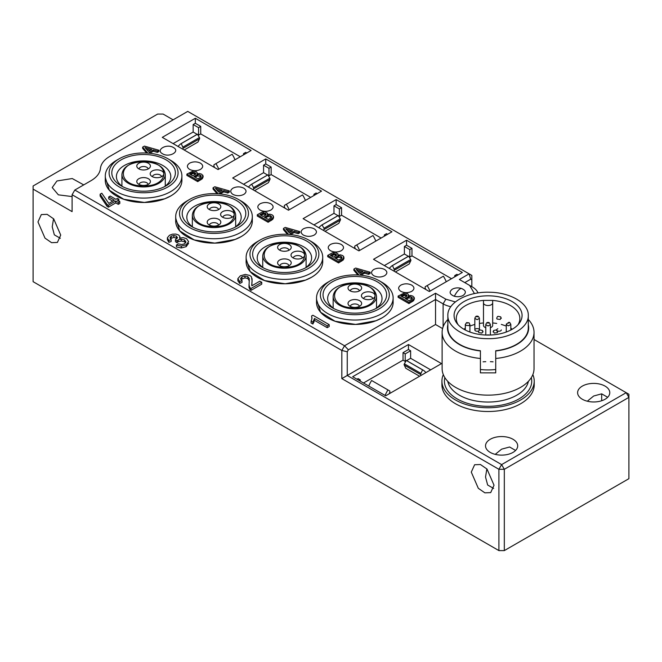 <?xml version="1.0" encoding="UTF-8"?>
<svg xmlns="http://www.w3.org/2000/svg" width="662" height="662" viewBox="0 0 662 662"><rect width="100%" height="100%" fill="white"/><g stroke="black" fill="none" stroke-linecap="round" stroke-linejoin="round"><path stroke-width="0.99" d="M359.408 306.39A4.593 2.656 0 0 0 354.832 303.957A4.593 2.656 0 0 0 350.248 306.39M354.832 307.408A6.81 3.931 0 0 0 361.047 305.083A6.81 3.931 0 0 0 354.832 299.547A6.81 3.931 0 0 0 348.617 305.083A6.81 3.931 0 0 0 354.832 307.408M354.435 307.4L355.229 307.4M361.427 295.74A6.81 3.931 0 0 0 362.023 297.346A6.81 3.931 0 0 0 368.238 299.671A6.81 3.931 0 0 0 374.452 297.346A6.81 3.931 0 0 0 375.048 295.74A6.81 3.931 0 0 0 368.238 291.81A6.81 3.931 0 0 0 361.427 295.74M372.814 298.645A4.593 2.656 0 0 0 368.238 296.212A4.593 2.656 0 0 0 363.653 298.645M367.84 299.663L368.635 299.663M359.416 290.908A4.593 2.656 0 0 0 354.832 288.475A4.593 2.656 0 0 0 350.256 290.908M354.832 291.934A6.81 3.931 0 0 0 361.047 289.608A6.81 3.931 0 0 0 354.832 284.072A6.81 3.931 0 0 0 348.617 289.608A6.81 3.931 0 0 0 354.832 291.934M354.435 291.925L355.229 291.925M354.832 307.813C327.856 308.558 327.856 282.922 354.832 283.667C381.808 282.922 381.808 308.558 354.832 307.813M288.996 265.735A4.593 2.656 0 0 0 284.42 263.302A4.593 2.656 0 0 0 279.836 265.735M284.023 266.753L284.42 266.745A6.81 3.931 0 0 0 290.635 264.436A6.81 3.931 0 0 0 284.42 258.9A6.81 3.931 0 0 0 278.205 264.436A6.81 3.931 0 0 0 284.42 266.761L284.817 266.753M291.015 255.085A6.81 3.931 0 0 0 291.611 256.69A6.81 3.931 0 0 0 297.826 259.016A6.81 3.931 0 0 0 304.04 256.69A6.81 3.931 0 0 0 304.628 255.085A6.81 3.931 0 0 0 297.826 251.163A6.81 3.931 0 0 0 291.015 255.085M302.402 257.998A4.593 2.656 0 0 0 297.826 255.565A4.593 2.656 0 0 0 293.241 257.998M297.428 259.016L298.223 259.016M288.996 250.261A4.593 2.656 0 0 0 284.42 247.82A4.593 2.656 0 0 0 279.836 250.261M284.023 251.27L284.42 251.262A6.81 3.931 0 0 0 290.635 248.953A6.81 3.931 0 0 0 284.42 243.417A6.81 3.931 0 0 0 278.205 248.953A6.81 3.931 0 0 0 284.42 251.279L284.817 251.27M284.42 267.158C257.444 267.911 257.435 242.267 284.42 243.012C311.397 242.267 311.397 267.911 284.42 267.158M218.584 225.08A4.593 2.656 0 0 0 214.008 222.647A4.593 2.656 0 0 0 209.424 225.08M214.008 226.106A6.81 3.931 0 0 0 220.223 223.781A6.81 3.931 0 0 0 214.008 218.245A6.81 3.931 0 0 0 207.794 223.781A6.81 3.931 0 0 0 214.008 226.106M213.611 226.098L214.405 226.098M220.603 214.438A6.81 3.931 0 0 0 221.199 216.044A6.81 3.931 0 0 0 227.414 218.369A6.81 3.931 0 0 0 233.628 216.044A6.81 3.931 0 0 0 234.216 214.438A6.81 3.931 0 0 0 227.414 210.508A6.81 3.931 0 0 0 220.603 214.438M231.99 217.343A4.593 2.656 0 0 0 227.414 214.91A4.593 2.656 0 0 0 222.829 217.343M227.016 218.361L227.811 218.361M218.584 209.606A4.593 2.656 0 0 0 214.008 207.173A4.593 2.656 0 0 0 209.424 209.606M214.008 210.624A6.81 3.931 0 0 0 220.223 208.298A6.81 3.931 0 0 0 214.008 202.771A6.81 3.931 0 0 0 207.794 208.298A6.81 3.931 0 0 0 214.008 210.624M213.611 210.624L214.405 210.624M214.008 226.512C187.032 227.256 187.023 201.62 214.008 202.365C240.985 201.62 240.985 227.256 214.008 226.512M148.172 184.433A4.593 2.656 0 0 0 143.596 182A4.593 2.656 0 0 0 139.012 184.433M143.199 185.443L143.596 185.434A6.81 3.931 0 0 0 149.811 183.126A6.81 3.931 0 0 0 143.596 177.59A6.81 3.931 0 0 0 137.382 183.126A6.81 3.931 0 0 0 143.596 185.451L143.985 185.443M150.191 173.783A6.81 3.931 0 0 0 150.787 175.389A6.81 3.931 0 0 0 157.002 177.714A6.81 3.931 0 0 0 163.216 175.389A6.81 3.931 0 0 0 163.804 173.783A6.81 3.931 0 0 0 157.002 169.853A6.81 3.931 0 0 0 150.191 173.783M161.578 176.688A4.593 2.656 0 0 0 157.002 174.255A4.593 2.656 0 0 0 152.417 176.688M156.604 177.706L157.391 177.706M148.172 168.951A4.593 2.656 0 0 0 143.596 166.518A4.593 2.656 0 0 0 139.012 168.951M143.199 169.969L143.596 169.96A6.81 3.931 0 0 0 149.811 167.651A6.81 3.931 0 0 0 143.596 162.116A6.81 3.931 0 0 0 137.382 167.651A6.81 3.931 0 0 0 143.596 169.977L143.993 169.969M143.596 185.857C116.62 186.601 116.611 160.965 143.596 161.71C170.573 160.965 170.573 186.601 143.596 185.857M483.475 302.865L483.475 300.407L492.669 300.407L492.669 302.865A4.593 2.656 180 0 1 488.076 305.521A4.593 2.656 180 0 1 483.475 302.865L483.475 325.381A4.593 2.656 0 0 0 485.776 327.682M490.377 327.682A4.593 2.656 0 0 0 492.669 325.381L492.669 302.865M463.839 329.204L465.312 328.278M469.904 326.027L474.836 324.397M479.437 323.42L483.475 322.924L483.475 300.407A31.793 18.354 180 0 0 456.284 318.571A31.793 18.354 180 0 0 458.145 324.761M517.998 324.761A31.793 18.354 180 0 0 519.86 318.571A31.793 18.354 180 0 0 492.669 300.407L492.669 322.924L496.715 323.42M501.308 324.397L506.24 326.027M510.841 328.278L512.314 329.204M489.193 335.063A2.3 1.324 0 0 0 486.959 335.063M479.362 330.255A2.3 1.324 0 0 0 479.437 329.924A2.3 1.324 0 0 0 477.137 328.592A2.3 1.324 0 0 0 474.836 329.924A2.3 1.324 0 0 0 476.292 331.157A2.3 1.324 0 0 0 478.808 330.834M497.832 328.782A2.3 1.324 0 0 0 496.715 329.924A2.3 1.324 0 0 0 496.79 330.255M497.344 330.834A2.3 1.324 0 0 0 500.199 331.058A2.3 1.324 0 0 0 501.308 329.924M522.078 315.443A34.002 19.628 0 0 0 488.076 295.815A34.002 19.628 0 0 0 454.074 315.443A34.002 19.628 0 0 0 457.037 323.453A34.002 19.628 0 0 0 488.076 335.071A34.002 19.628 0 0 0 519.116 323.453A34.002 19.628 0 0 0 522.078 315.443M447.86 315.443C447.264 302.757 467.455 291.479 489.392 292.24C510.402 292.339 528.806 303.312 528.293 315.443C528.88 328.129 508.697 339.407 486.76 338.646C465.742 338.547 447.347 327.566 447.86 315.443L447.86 327.947A40.217 23.22 0 0 0 480.413 350.744L480.413 350.968A40.597 23.435 0 0 1 447.479 327.947A40.597 23.435 0 0 1 447.86 324.736M464.782 282.608L470.707 279.19L471.824 279.836L471.824 286.671M470.707 279.19L469.118 273.853L459.37 279.48L469.656 285.421L474.447 293.597M471.824 279.836L471.824 275.417L187.735 111.398L109.809 156.389A32.173 18.577 0 0 0 100.434 168.529C99.896 173.237 96.768 177.284 91.058 180.66L74.806 190.044L344.538 345.771L341.832 350.463L341.832 378.606L498.908 469.3L501.614 464.608L347.252 375.486L347.252 351.762L348.369 349.817L435.538 299.497L435.538 324.512L442.58 328.575M455.365 301.93L445.824 299.183L435.538 293.241L344.538 345.771L348.369 349.817M189.63 163.15C193.246 161.437 196.854 161.437 200.462 163.15C203.433 165.235 203.433 167.32 200.462 169.406C196.854 171.119 193.246 171.119 189.63 169.406C186.667 167.32 186.667 165.235 189.63 163.15M232.966 188.165C236.574 186.452 240.182 186.452 243.798 188.165C246.769 190.251 246.769 192.336 243.798 194.421C240.182 196.134 236.574 196.134 232.966 194.421C229.995 192.336 229.995 190.251 232.966 188.165M260.042 203.805C263.658 202.092 267.266 202.092 270.882 203.805C273.845 205.89 273.845 207.976 270.882 210.061C267.266 211.774 263.658 211.774 260.042 210.061C257.079 207.976 257.079 205.89 260.042 203.805M303.378 228.82C306.986 227.107 310.602 227.107 314.21 228.82C317.181 230.906 317.181 232.991 314.21 235.076C310.602 236.789 306.986 236.789 303.378 235.076C300.407 232.991 300.407 230.906 303.378 228.82M330.462 244.46C334.07 242.739 337.678 242.739 341.294 244.46C344.257 246.537 344.257 248.622 341.294 250.708C337.678 252.421 334.07 252.421 330.462 250.708C327.491 248.622 327.491 246.545 330.462 244.46M373.79 269.475C377.398 267.762 381.014 267.762 384.622 269.475C387.593 271.561 387.593 273.646 384.622 275.731C381.014 277.444 377.398 277.444 373.79 275.731C370.819 273.646 370.819 271.561 373.79 269.475M173.386 147.518C180.701 151.358 169.207 157.995 162.554 153.774C155.231 149.926 166.725 143.29 173.386 147.518M197.127 172.608L196.962 173.8L199.469 173.518L201.736 174.214L203.06 176.274L202.423 178.674L197.715 181.628L186.883 175.372L186.883 174.123L193.039 171.077L196.159 171.582L197.127 172.608L197.202 174.255M217.037 193.676L213.048 189.034L213.048 187.785L214.819 186.758L229.309 190.904L227.786 191.781L223.781 190.598L219.643 192.99L220.496 193.949M229.309 190.904L229.309 192.154L227.786 193.031L223.781 191.848L220.372 193.817M273.265 215.862L273.472 218.179L273.265 217.119L272.835 219.329L268.127 222.275L257.295 216.027L257.295 214.769L261.978 212.154L265.114 211.699L267.539 213.255L267.423 214.48L269.881 214.174L272.148 214.86L273.265 215.862L272.835 218.071L268.127 221.025L257.295 214.769M287.449 234.323L283.46 229.689L283.46 228.431L285.239 227.414L299.721 231.559L298.198 232.436L294.193 231.253L290.055 233.636L290.908 234.605M299.721 231.559L299.721 232.809L298.198 233.686L294.193 232.503L290.784 234.472M343.677 256.517L343.884 258.834L343.677 257.766L343.247 259.976L338.539 262.93L327.707 256.674L327.707 255.424L332.39 252.81L335.526 252.354L337.951 253.91L337.835 255.135L340.293 254.82L342.56 255.515L343.677 256.517L343.247 258.726L338.539 261.68L327.707 255.424M119.814 201.587L119.814 203.457L118.275 204.351L115.767 202.903L108.411 207.148L107.112 206.395L100.136 196.06L100.136 194.189L101.807 193.221L108.783 203.4L114.327 200.197L108.709 196.953L110.248 196.06L115.875 199.303L117.431 198.41L118.862 199.237L117.306 200.139L119.814 201.587L118.275 202.473L115.767 201.025L108.411 205.27L107.112 204.517L100.136 194.189M112.705 201.132L108.709 198.823L108.709 196.953M252.098 278.735L251.866 285.777L259.827 281.176L261.747 282.285L261.747 284.163L251.006 290.361L249.855 289.426L249.011 287.424L249.284 278.57L247.811 276.642L244.965 275.98L241.944 276.79L240.513 278.611L242.027 280.498L239.76 281.565L237.857 278.636L240.347 275.806L245.345 274.416L249.922 275.483L251.444 276.824L252.131 281.267M249.384 280.936L247.811 278.52L244.965 277.858L240.86 279.546M242.027 280.498L242.027 282.376L239.76 283.444L237.84 280.738L237.857 278.636M252.098 280.605L251.709 285.297M311.926 318.728L311.587 315.981L312.878 315.236L329.188 324.653L329.188 326.532L327.193 327.682L314.483 320.35L312.903 324.032L310.966 322.924L312.017 317.743M185.65 242.83L184.483 241.804L181.322 241.009L178.144 241.812L176.969 242.755L175.43 241.622L175.43 239.743L177.482 237.468M177.077 238.477L173.825 237.344L170.349 238.701M177.408 237.865L176.382 236.094L173.825 235.473L171.185 236.16L169.977 237.708L171.185 239.553L171.185 241.431L168.827 242.375L167.387 239.619M188.612 243.293L186.171 246.653L181.338 247.969L176.423 246.984L176.423 245.106L178.152 243.806L181.769 244.543L184.532 243.815L185.931 241.878L184.483 239.925L181.322 239.139L178.144 239.942L176.969 240.877L175.43 239.743M429.307 291.52L373.517 259.314L406.559 240.232L462.349 272.446L429.307 291.52M358.895 250.865L303.105 218.659L336.147 199.585L391.937 231.791L358.895 250.865M288.483 210.218L232.693 178.004L265.735 158.93L321.525 191.136L288.483 210.218M408.363 294.565L408.197 295.757L410.713 295.475L412.972 296.171L414.296 298.231L413.667 300.631L408.95 303.585L398.119 297.329L398.119 296.079L404.275 293.034L407.403 293.539L408.363 294.565L408.437 296.212M357.861 274.978L353.872 270.336L353.872 269.086L355.651 268.06L370.132 272.206L368.618 273.083L364.605 271.908L360.467 274.291L361.32 275.26M370.132 272.206L370.132 273.464L368.618 274.341L364.605 273.158L361.195 275.119M400.874 285.107C404.482 283.394 408.09 283.394 411.706 285.107C414.677 287.192 414.677 289.277 411.706 291.363C408.09 293.076 404.482 293.076 400.874 291.363C397.903 289.277 397.903 287.192 400.874 285.107M146.625 153.021L142.636 148.379L142.636 147.13L144.407 146.103L158.897 150.249L157.374 151.126L153.361 149.951L149.231 152.334L150.084 153.303M158.897 150.249L158.897 151.507L157.374 152.384L153.361 151.201L149.96 153.162M195.323 118.275L251.105 150.489L218.071 169.563L162.281 137.357L195.323 118.275L195.323 123.281L200.735 126.409L200.735 133.914L240.273 156.745M452.328 289.178C454.959 287.805 457.905 287.531 461.149 288.342C465.974 290.312 466.636 292.67 463.16 295.426C460.529 296.799 457.583 297.072 454.331 296.262C449.515 294.292 448.844 291.925 452.328 289.178M472.37 286.985L469.656 285.421L472.37 286.985A20.679 11.941 180 0 1 477.981 292.968M450.83 306.68A20.679 11.941 180 0 1 443.118 303.875L443.118 326.813M435.538 293.241L435.538 299.497L443.118 303.875L445.824 299.183M435.538 324.512L341.832 378.606M501.614 464.608L504.32 469.3L628.9 397.374L626.194 392.682L501.614 464.608M534.035 339.474L628.9 394.246L628.9 478.676L504.32 550.602L504.32 469.3L498.908 469.3L498.908 550.602L504.32 550.602M605.068 399.252A16.087 9.285 180 0 1 587.542 401.263A16.087 9.285 180 0 1 577.612 392.682A16.087 9.285 180 0 1 582.32 386.112A16.087 9.285 180 0 1 599.846 384.101A16.087 9.285 180 0 1 609.776 392.682A16.087 9.285 180 0 1 605.068 399.252M587.31 401.205L593.698 396L601.684 393.84L607.658 397.291M512.992 452.411A16.087 9.285 180 0 1 495.457 454.422A16.087 9.285 180 0 1 485.527 445.84A16.087 9.285 180 0 1 490.244 439.278A16.087 9.285 180 0 1 507.771 437.259A16.087 9.285 180 0 1 517.701 445.84A16.087 9.285 180 0 1 512.992 452.411M495.234 454.364L501.614 449.159L509.608 446.999L515.582 450.45M408.454 344.521L441.496 363.603L385.706 395.81L352.664 376.736L408.454 344.521L408.454 349.528L410.622 350.777L410.622 358.283L430.664 369.851M363.496 382.992L403.034 360.161L403.034 352.656L408.454 349.528M357 379.235L358.084 378.606L360.252 379.864L360.252 381.113M74.806 190.044L72.1 194.736L72.1 211.625L33.1 189.109L33.1 185.981L157.68 114.054L163.092 114.054L173.113 119.839M601.675 393.84L601.675 400.742M72.1 194.736L341.832 350.463L347.252 351.762M175.703 216.623L175.703 221A38.297 22.111 0 0 0 195.869 240.48A38.297 22.111 0 0 0 235.126 239.445L241.092 236.64A38.297 22.111 0 0 0 252.305 221L252.305 216.623A38.297 22.111 180 0 1 235.126 235.068A38.297 22.111 180 0 1 195.869 236.102A38.297 22.111 180 0 1 175.703 216.623A38.297 22.111 180 0 1 186.924 200.991L189.63 199.428A34.474 19.901 180 0 1 195 196.895A34.474 19.901 180 0 1 238.378 199.428A34.474 19.901 180 0 1 233.016 230.095A34.474 19.901 180 0 1 187.305 226.09A34.474 19.901 180 0 1 189.63 199.428M316.535 297.933L316.535 302.311A38.297 22.111 0 0 0 336.693 321.782A38.297 22.111 0 0 0 375.958 320.756L381.916 317.942A38.297 22.111 0 0 0 393.129 302.311L393.129 297.933A38.297 22.111 180 0 1 375.958 316.378A38.297 22.111 180 0 1 336.693 317.404A38.297 22.111 180 0 1 316.535 297.933A38.297 22.111 180 0 1 327.748 282.293L330.462 280.729A34.474 19.901 180 0 1 335.824 278.205A34.474 19.901 180 0 1 379.202 280.729A34.474 19.901 180 0 1 373.84 311.405A34.474 19.901 180 0 1 328.137 307.391A34.474 19.901 180 0 1 330.462 280.729M202.853 175.215L202.423 177.424L197.715 180.378L186.883 174.123M197.715 181.628L197.715 180.378M218.17 193.743L213.048 187.785M227.786 193.031L227.786 191.781M223.781 191.848L223.781 190.598M268.127 222.275L268.127 221.025M267.539 213.255L267.374 214.447M288.582 234.398L283.46 228.431M298.198 233.686L298.198 232.436M294.193 232.503L294.193 231.253M338.539 262.93L338.539 261.68M337.951 253.91L337.786 255.102M107.112 206.395L107.112 204.517M118.862 201.033L118.862 199.237M118.275 204.351L118.275 202.473M115.767 202.903L115.767 201.025M108.411 207.148L108.411 205.27M261.747 282.285L251.006 288.483L249.855 287.548L248.953 284.718M251.006 290.361L251.006 288.483M249.855 289.426L249.855 287.548M239.76 283.444L239.76 281.565M329.188 324.653L327.193 325.803L314.483 318.472L312.903 322.162L310.966 321.045M327.193 327.682L327.193 325.803M314.483 320.35L314.483 318.472M312.903 324.032L312.903 322.162M311.992 318.257L311.587 315.981M176.969 242.755L176.969 240.877M171.185 239.553L168.827 240.496L167.387 237.741L169.513 235.242L172.525 234.158L175.794 234.067L178.475 234.927L179.832 236.359L179.915 238.759M168.827 242.375L168.827 240.496M167.37 239.909L167.387 237.741M179.832 236.359L179.534 238.121L183.151 237.625L186.568 238.684L188.612 241.655L186.171 244.775L181.338 246.09L176.423 245.106M384.349 265.561L404.391 253.993L404.391 246.487L406.559 245.238L411.971 248.366L411.971 255.871L451.517 278.702M406.559 240.232L406.559 245.238M454.761 276.824L454.761 275.574L456.929 274.325L458.013 274.945M313.937 224.915L333.979 213.338L333.979 205.841L336.147 204.583L341.559 207.711L341.559 215.216L381.105 238.047M336.147 199.585L336.147 204.583M384.349 236.168L384.349 234.919L386.517 233.669L387.601 234.29M243.525 184.259L263.567 172.691L263.567 165.186L265.735 163.936L271.147 167.064L271.147 174.569L310.685 197.392M265.735 158.93L265.735 163.936M313.937 195.513L313.937 194.264L316.105 193.014L317.189 193.643M414.089 297.172L413.667 299.381L408.95 302.335L398.119 296.079M408.95 303.585L408.95 302.335M358.994 275.044L353.872 269.086M368.618 274.341L368.618 273.083M364.605 273.158L364.605 271.908M246.123 257.278L246.123 261.656A38.297 22.111 0 0 0 266.281 281.135A38.297 22.111 0 0 0 305.538 280.1L311.504 277.295A38.297 22.111 0 0 0 322.717 261.656L322.717 257.278A38.297 22.111 180 0 1 305.538 275.723A38.297 22.111 180 0 1 266.281 276.749A38.297 22.111 180 0 1 246.123 257.278A38.297 22.111 180 0 1 257.336 241.638L260.042 240.083A34.474 19.901 180 0 1 265.412 237.55A34.474 19.901 180 0 1 308.79 240.083A34.474 19.901 180 0 1 303.428 270.75A34.474 19.901 180 0 1 257.725 266.736A34.474 19.901 180 0 1 260.042 240.083M147.758 153.088L142.636 147.13M157.374 152.384L157.374 151.126M153.361 151.201L153.361 149.951M243.525 154.867L243.525 153.617L245.693 152.359L246.777 152.988M173.113 143.604L193.155 132.036L193.155 124.53L195.323 123.281M105.291 175.976L105.291 180.354A38.297 22.111 0 0 0 125.457 199.825A38.297 22.111 0 0 0 164.714 198.799L170.672 195.985A38.297 22.111 0 0 0 181.893 180.354L181.893 175.976A38.297 22.111 180 0 1 164.714 194.421A38.297 22.111 180 0 1 125.457 195.447A38.297 22.111 180 0 1 105.291 175.976A38.297 22.111 180 0 1 116.512 160.336L119.218 158.772A34.474 19.901 180 0 1 124.58 156.249A34.474 19.901 180 0 1 167.966 158.772A34.474 19.901 180 0 1 162.604 189.448A34.474 19.901 180 0 1 116.893 185.434A34.474 19.901 180 0 1 119.218 158.772M498.908 550.602L33.1 281.673L33.1 189.109M494.034 485.246L490.699 492.611L484.874 492.842L478.303 488.299L471.286 472.114L474.613 464.749L480.438 464.517L487.009 469.06L494.034 485.246M60.722 235.076L57.395 242.441L51.57 242.673L44.999 238.13L37.974 221.944L41.309 214.579L47.126 214.347L53.705 218.89L60.722 235.076M403.034 360.161L405.202 361.411L406.029 360.939M406.6 360.608L410.622 358.283M404.259 365.076A1.15 0.662 -60 0 1 404.358 363.827L406.303 360.467L422.546 369.851L420.511 374.452L404.259 365.076L405.781 368.271L419.592 376.248M403.034 352.656L405.202 353.905L410.622 350.777M405.202 353.905L405.202 361.411M359.168 380.485L360.252 379.864M72.1 196.573L58.364 194.843L52.224 187.545L56.932 180.974L72.257 178.541L83.726 184.897M193.18 172.228L195.571 173.13L195.282 174.272L192.716 175.827L189.547 173.998L193.18 172.228L193.18 173.477L190.631 174.627M195.571 173.13L195.654 173.717M197.731 174.644L199.113 174.636L201.041 175.761L200.495 177.25L197.93 178.831L193.925 176.522L197.731 174.644L197.731 175.902L195.009 177.151M201.041 175.761L201.099 176.481M215.373 188.14L222.151 190.118L218.808 192.046L215.373 188.14M263.592 212.883L265.983 213.785L265.694 214.927L263.137 216.482L259.967 214.653L263.592 212.883L263.592 214.132L261.043 215.274M265.983 213.785L266.066 214.372M268.143 215.299L269.525 215.282L271.453 216.416L270.907 217.897L268.342 219.486L264.337 217.177L268.143 215.299L268.143 216.548L265.421 217.798M271.453 216.416L271.511 217.128M285.785 228.795L292.563 230.773L289.22 232.701L285.785 228.795M334.004 253.538L336.395 254.44L336.106 255.573L333.549 257.137L330.379 255.3L334.004 253.538L334.004 254.787L331.463 255.929M336.395 254.44L336.478 255.027M338.555 255.954L339.937 255.937L341.865 257.063L341.327 258.552L338.754 260.141L334.749 257.824L338.555 255.954L338.555 257.204L335.833 258.453M341.865 257.063L341.923 257.783M404.391 253.993L408.413 256.318M408.984 256.649L409.811 257.121L411.971 255.871M395.421 271.958L409.232 263.981L410.754 260.787A1.15 0.662 60 0 0 410.655 259.537L408.711 256.177A21.449 12.379 60 0 0 408.024 256.525L391.772 265.909L389.206 268.367M404.391 246.487L409.811 249.615L409.811 257.121M409.811 249.615L411.971 248.366M454.761 275.574L455.845 276.195M338.572 215.994L339.399 216.466L341.559 215.216M333.979 213.338L338.001 215.663M325.009 231.303L338.82 223.326L340.334 220.132A1.15 0.662 60 0 0 340.243 218.882L338.299 215.522A21.449 12.379 60 0 0 337.612 215.878L321.36 225.254L318.794 227.72M333.979 205.841L339.399 208.96L339.399 216.466M339.399 208.96L341.559 207.711M384.349 234.919L385.433 235.548M268.16 175.339L268.979 175.819L271.147 174.569M263.567 172.691L267.589 175.016M254.597 190.648L268.408 182.679L269.922 179.476A1.15 0.662 60 0 0 269.831 178.235L267.887 174.876A21.449 12.379 60 0 0 267.2 175.223L250.948 184.607L248.382 187.065M263.567 165.186L268.979 168.314L268.979 175.819M268.979 168.314L271.147 167.064M313.937 194.264L315.021 194.893M404.416 294.185L406.816 295.087L406.518 296.228L403.961 297.784L400.791 295.955L404.416 294.185L404.416 295.442L401.875 296.584M406.816 295.087L406.89 295.674M408.967 296.609L410.349 296.593L412.277 297.718L411.739 299.207L409.166 300.788L405.161 298.479L408.967 296.609L408.967 297.859L406.245 299.108M412.277 297.718L412.335 298.438M356.197 269.451L362.975 271.42L359.632 273.356L356.197 269.451M144.961 147.494L151.739 149.463L148.396 151.399L144.961 147.494M197.748 134.692L198.567 135.164L200.735 133.914M193.155 132.036L197.177 134.361M184.177 150.001L197.996 142.024L199.51 138.83A1.15 0.662 60 0 0 199.419 137.58L197.475 134.22A21.449 12.379 60 0 0 196.78 134.568L180.536 143.952L177.97 146.41M243.525 153.617L244.609 154.238M193.155 124.53L198.567 127.658L200.735 126.409M198.567 127.658L198.567 135.164M486.851 468.886L485.527 477.021L487.654 485.014L493.629 488.465M53.539 218.717L52.224 226.851L54.342 234.853L60.325 238.295M406.303 360.467A21.449 12.379 -60 0 1 406.989 360.815L423.241 370.199A21.449 12.379 -60 0 1 425.807 372.656M422.546 369.851A21.449 12.379 -60 0 1 423.241 370.199M420.511 374.452A14.307 8.258 -60 0 1 421.156 375.337M368.759 386.029A21.449 12.379 -60 0 1 371.614 380.493L387.858 389.877L385.011 395.404M389.248 393.766A14.307 8.258 -60 0 1 389.901 392.127L389.802 390.994L387.858 389.877M195.571 174.387L194.86 173.816L194.86 172.567M194.86 173.816L193.18 173.477M201.041 177.011L200.296 176.365L200.296 175.116M200.296 176.365L197.731 175.902M220.711 190.954L216.855 189.82M265.983 215.034L265.272 214.471L265.272 213.214M265.272 214.471L263.592 214.132M271.453 217.666L270.708 217.02L270.708 215.771M270.708 217.02L268.143 216.548M291.123 231.601L287.267 230.475M336.395 255.689L335.684 255.118L335.684 253.869M335.684 255.118L334.004 254.787M341.865 258.312L341.12 257.667L341.12 256.417M341.12 257.667L338.555 257.204M430.002 291.123A21.449 12.379 60 0 0 427.156 285.587L443.399 276.203A21.449 12.379 60 0 1 446.246 281.739M427.156 285.587L425.211 286.704L425.112 287.838A14.307 8.258 60 0 1 425.765 289.476M393.857 271.048A14.307 8.258 60 0 1 394.502 270.162L392.467 265.561L391.772 265.909M392.467 265.561L408.711 256.177M323.445 230.401A14.307 8.258 60 0 1 324.09 229.515L323.991 228.266L322.055 224.906L321.36 225.254M322.055 224.906L338.299 215.522M359.59 250.468A21.449 12.379 60 0 0 356.735 244.932L372.987 235.548A21.449 12.379 60 0 1 375.834 241.084M356.735 244.932L354.799 246.049L354.7 247.191A14.307 8.258 60 0 1 355.345 248.821M253.033 189.746A14.307 8.258 60 0 1 253.678 188.86L253.579 187.611L251.643 184.251L250.948 184.607M251.643 184.251L267.887 174.876M289.178 209.813A21.449 12.379 60 0 0 286.323 204.277L302.575 194.901A21.449 12.379 60 0 1 305.422 200.429M286.323 204.277L284.387 205.402L284.288 206.536A14.307 8.258 60 0 1 284.933 208.166M406.816 296.344L406.104 295.773L406.104 294.524M406.104 295.773L404.416 295.442M412.277 298.967L411.532 298.322L411.532 297.072M411.532 298.322L408.967 297.859M361.543 272.256L357.679 271.13M150.299 150.299L146.443 149.173M218.766 169.166A21.449 12.379 60 0 0 215.911 163.63L232.163 154.246A21.449 12.379 60 0 1 235.01 159.782M215.911 163.63L213.975 164.747L213.876 165.881A14.307 8.258 60 0 1 214.521 167.519M182.613 149.091A14.307 8.258 60 0 1 183.266 148.205L181.222 143.604L180.536 143.952M181.222 143.604L197.475 134.22M528.293 324.736A40.597 23.435 0 0 1 528.673 327.947A40.597 23.435 0 0 1 495.73 350.968L495.73 350.744A40.217 23.22 0 0 0 528.293 327.947L528.293 315.443M493.074 361.824A40.217 23.22 0 0 0 490.377 361.684M485.776 361.684A40.217 23.22 0 0 0 483.078 361.824M480.413 369.504A40.217 23.22 0 0 0 495.73 369.504M495.73 350.968L495.73 372.88L480.413 372.88L480.413 350.968M480.413 358.49A45.959 26.538 180 0 1 442.117 332.324A45.959 26.538 180 0 1 447.86 319.481M442.117 332.324L442.117 368.602A45.959 26.538 0 0 0 488.076 395.14A45.959 26.538 0 0 0 534.035 368.602L534.035 332.324A45.959 26.538 0 0 0 528.293 319.481M534.035 332.324A45.959 26.538 180 0 1 495.73 358.49M443.317 374.626A46.15 26.646 0 0 0 441.926 381.113A46.15 26.646 0 0 0 488.076 407.759A46.15 26.646 0 0 0 534.226 381.113A46.15 26.646 0 0 0 532.836 374.626M441.926 381.113L441.926 384.862A46.15 26.646 0 0 0 488.076 411.507A46.15 26.646 0 0 0 534.226 384.862L534.226 381.113M485.776 335.03L485.776 324.645C486.347 322.915 487.108 322.204 488.076 322.51C488.937 322.187 489.698 322.899 490.377 324.645L488.076 325.977L485.776 324.645M490.377 335.03L490.377 324.645M474.836 329.924L474.836 318.348C475.407 316.618 476.168 315.906 477.137 316.213C477.997 315.89 478.758 316.602 479.437 318.348L477.137 319.68L474.836 318.348M479.437 329.924L479.437 318.348M238.378 199.428L241.092 200.991A38.297 22.111 180 0 1 252.305 216.623M196.473 198.186A31.793 18.354 -0 0 0 191.525 226.478A31.793 18.354 -0 0 0 231.535 228.804A31.793 18.354 -0 0 0 236.483 226.478A31.793 18.354 -0 0 0 238.626 201.893A31.793 18.354 -0 0 0 196.473 198.186M234.737 227.414A27.192 15.698 -0 0 0 241.2 217.252A27.192 15.698 -0 0 0 226.884 203.424A27.192 15.698 -0 0 0 199.005 204.153A27.192 15.698 -0 0 0 186.816 217.252A27.192 15.698 -0 0 0 193.279 227.414M379.202 280.729L381.916 282.293A38.297 22.111 180 0 1 393.129 297.933M337.297 279.496A31.793 18.354 -0 0 0 332.357 307.78A31.793 18.354 -0 0 0 372.367 310.114A31.793 18.354 -0 0 0 377.307 307.78A31.793 18.354 -0 0 0 379.45 283.195A31.793 18.354 -0 0 0 337.297 279.496M375.561 308.715A27.192 15.698 -0 0 0 382.024 298.554A27.192 15.698 -0 0 0 367.708 284.726A27.192 15.698 -0 0 0 339.838 285.463A27.192 15.698 -0 0 0 327.64 298.554A27.192 15.698 -0 0 0 334.103 308.715M308.79 240.083L311.504 241.638A38.297 22.111 180 0 1 322.717 257.278M266.885 238.841A31.793 18.354 -0 0 0 261.945 267.125A31.793 18.354 -0 0 0 301.955 269.459A31.793 18.354 -0 0 0 306.895 267.125A31.793 18.354 -0 0 0 309.038 242.54A31.793 18.354 -0 0 0 266.885 238.841M305.149 268.069A27.192 15.698 -0 0 0 311.612 257.907A27.192 15.698 -0 0 0 297.296 244.079A27.192 15.698 -0 0 0 269.426 244.808A27.192 15.698 -0 0 0 257.228 257.907A27.192 15.698 -0 0 0 263.691 268.069M167.966 158.772L170.68 160.336A38.297 22.111 180 0 1 181.893 175.976M126.061 157.539A31.793 18.354 -0 0 0 121.113 185.823A31.793 18.354 -0 0 0 161.123 188.157A31.793 18.354 -0 0 0 166.071 185.823A31.793 18.354 -0 0 0 168.214 161.238A31.793 18.354 -0 0 0 126.061 157.539M164.317 186.758A27.192 15.698 -0 0 0 170.788 176.597A27.192 15.698 -0 0 0 156.472 162.769A27.192 15.698 -0 0 0 128.594 163.506A27.192 15.698 -0 0 0 116.404 176.597A27.192 15.698 -0 0 0 122.867 186.758M175.893 218.816L179.766 230.906L194.223 239.934L214.794 243.111L235.126 239.445L241.092 236.64A38.297 22.111 0 0 0 252.114 218.816M316.717 300.118L320.59 312.207L335.046 321.244L355.626 324.413L375.958 320.756L381.916 317.942A38.297 22.111 0 0 0 392.947 300.118M246.305 259.463L250.178 271.561L264.635 280.589L285.206 283.766L305.538 280.1L311.504 277.287A38.297 22.111 0 0 0 322.535 259.463M105.481 178.161L109.354 190.251L123.811 199.287L144.382 202.456L164.714 198.799L170.672 195.985A38.297 22.111 0 0 0 181.702 178.161M354.832 308.881A21.68 12.512 0 0 0 376.512 296.369C375.486 288.706 368.262 284.42 354.832 283.526C341.402 284.42 334.178 288.706 333.151 296.369A21.68 12.512 0 0 0 354.832 308.881M284.42 268.226A21.68 12.512 0 0 0 306.101 255.714C305.074 248.051 297.85 243.773 284.42 242.871C270.99 243.773 263.766 248.051 262.74 255.714A21.68 12.512 0 0 0 284.42 268.226M214.008 227.579A21.68 12.512 0 0 0 235.68 215.059C234.662 207.396 227.438 203.118 214.008 202.224C200.578 203.118 193.354 207.396 192.328 215.059A21.68 12.512 0 0 0 214.008 227.579M143.596 186.924A21.68 12.512 0 0 0 165.268 174.412C164.25 166.75 157.026 162.463 143.596 161.569C130.166 162.463 122.942 166.75 121.916 174.412A21.68 12.512 0 0 0 143.596 186.924M175.703 220.181A38.33 22.127 0 0 0 198.683 241.282A38.33 22.127 0 0 0 241.109 236.648A38.33 22.127 0 0 0 252.305 220.181M316.535 301.483A38.33 22.127 0 0 0 339.507 322.593A38.33 22.127 0 0 0 381.933 317.95A38.33 22.127 0 0 0 393.129 301.483M246.123 260.836A38.33 22.127 0 0 0 269.095 281.938A38.33 22.127 0 0 0 311.521 277.304A38.33 22.127 0 0 0 322.717 260.836M105.291 179.526A38.33 22.127 0 0 0 128.271 200.636A38.33 22.127 0 0 0 170.697 195.993A38.33 22.127 0 0 0 181.893 179.526M202.423 178.674L202.423 177.424M200.826 179.832L200.826 178.583M272.835 219.329L272.835 218.071M271.238 220.487L271.238 219.23M343.247 259.976L343.247 258.726M341.65 261.134L341.65 259.885M249.011 287.424L249.011 285.545M249.284 280.448L249.284 278.57M247.811 278.52L247.811 276.642M244.965 277.858L244.965 275.98M241.944 278.661L241.944 276.79M251.891 284.031L251.891 282.161M313.962 322.228L313.962 320.35M184.483 241.804L184.483 239.925M181.322 241.009L181.322 239.139M178.144 241.812L178.144 239.942M176.382 237.972L176.382 236.094M173.825 237.344L173.825 235.473M171.185 238.039L171.185 236.16M186.171 246.653L186.171 244.775M181.338 247.969L181.338 246.09M413.667 300.631L413.667 299.381M412.062 301.789L412.062 300.54M461.149 288.342A19.918 7.241 106 0 0 454.331 296.262M190.929 174.454L190.929 173.204M192.162 173.792L192.162 172.542M195.555 176.828L195.555 175.579M196.755 176.2L196.755 174.95M261.341 215.109L261.341 213.859M262.574 214.447L262.574 213.197M265.967 217.484L265.967 216.234M267.175 216.846L267.175 215.597M331.753 255.755L331.753 254.506M332.986 255.102L332.986 253.844M336.379 258.139L336.379 256.889M337.587 257.501L337.587 256.252M394.502 270.162L410.754 260.787M324.09 229.515L340.334 220.132M253.678 188.86L269.922 179.476M402.165 296.411L402.165 295.161M403.398 295.748L403.398 294.499M406.791 298.785L406.791 297.536M407.999 298.157L407.999 296.907M183.266 148.205L199.51 138.83M420.61 373.211L404.358 363.827M394.403 268.921L410.655 259.537M323.991 228.266L340.243 218.882M253.579 187.611L269.831 178.235M183.167 146.964L199.419 137.58M447.752 381.337A40.597 23.435 0 0 0 488.076 402.049A40.597 23.435 0 0 0 528.4 381.337M444.839 377.605A43.659 25.206 0 0 0 488.076 406.319A43.659 25.206 0 0 0 531.313 377.605M469.904 324.529L469.01 325.58L465.791 325.34L465.312 324.529L466.594 322.601L469.06 322.857L469.904 324.529L469.904 332.034M467.91 322.833L467.306 323.097L467.91 322.833M482.763 331.281L481.928 333.094L478.792 332.605L478.477 331.96C478.965 330.429 479.462 329.759 479.983 329.941L482.466 330.479L483.078 331.943M488.457 323.089L487.695 323.089L488.457 323.089M493.074 331.943L493.687 330.479L496.169 329.941L497.667 331.943L497.361 332.605L494.224 333.094L493.38 331.281M477.517 316.784L476.756 316.784L477.517 316.784M500.985 317.669L500.199 319.489L497.046 319.034L496.715 318.364M508.499 323.18L508.921 322.99L508.499 323.18M506.24 332.034L506.281 324.123L508.714 322.394C509.434 322.022 510.137 322.725 510.841 324.512L508.275 325.836L506.248 324.512M376.512 308.037L376.512 296.369M333.151 308.037L333.151 296.369M306.101 267.382L306.101 255.714M262.74 267.382L262.74 255.714M235.68 226.727L235.68 215.059M192.328 226.727L192.328 215.059M165.268 186.08L165.268 174.412M121.916 186.08L121.916 174.412M203.093 175.976L203.093 177.226M273.505 216.631L273.505 217.881M267.613 213.66L267.613 214.91M343.917 257.286L343.917 258.536M338.025 254.307L338.025 255.565M414.338 297.933L414.338 299.183M465.312 330.024L465.312 324.529M466.561 330.644L468.406 331.455M507.746 331.455L509.583 330.644M501.308 318.348L500.671 316.858L498.188 316.353C497.642 316.237 497.145 316.899 496.715 318.348M510.841 330.024L510.841 324.521"/></g></svg>
